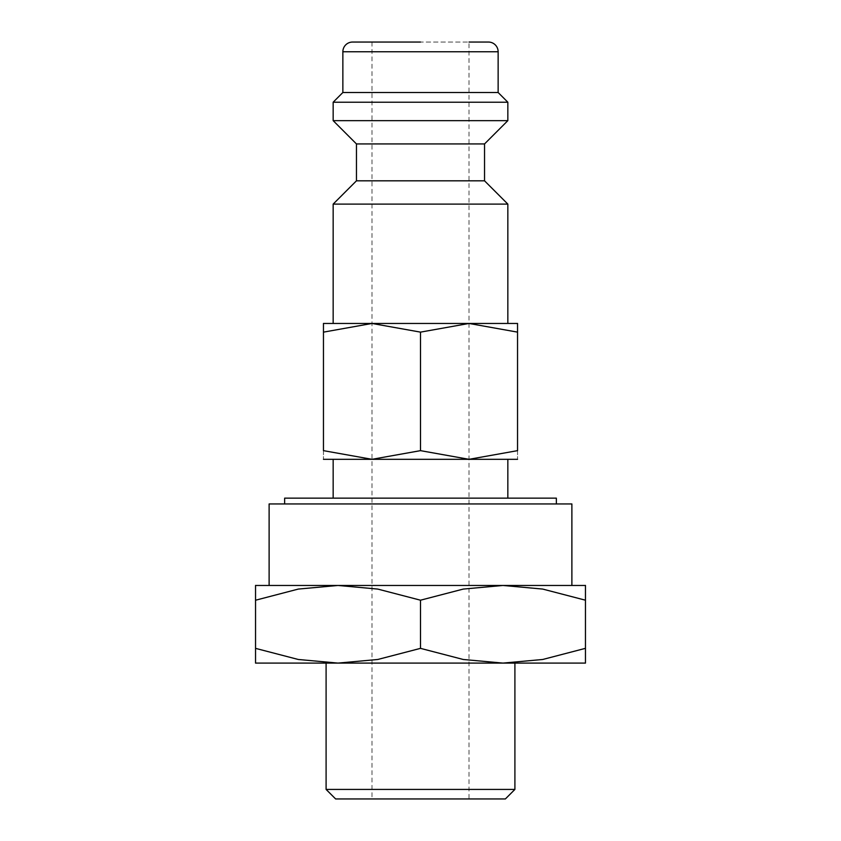 <?xml version="1.0" encoding="UTF-8"?>
<svg xmlns="http://www.w3.org/2000/svg" width="841" height="841" viewBox="0 0 841 841"><rect width="100%" height="100%" fill="white"/><g stroke="black" fill="none" stroke-linecap="round" stroke-linejoin="round"><path stroke-width="0.63" stroke-dasharray="4.21 3.15" d="M323.459 459.312L517.541 459.312M556.353 498.135L284.647 498.135M356.458 180.815L484.542 180.815M333.162 204.1L507.838 204.1M356.458 143.937L484.542 143.937M333.162 120.652L507.838 120.652M333.162 102.213L507.838 102.213M342.865 92.51L498.135 92.51M571.88 503.948L269.12 503.948M255.538 585.462L502.981 585.462L463.244 589.078L420.5 600.201L377.756 589.078L338.019 585.462L298.282 589.078L255.538 600.201L255.538 648.358C255.538 668.09 255.538 668.09 255.538 648.337L298.282 659.481L338.019 663.097L514.902 663.097L326.098 663.097L585.462 663.097M255.538 663.097L338.019 663.097L377.756 659.481L420.5 648.358L463.244 659.481L502.981 663.097L542.718 659.481L585.462 648.358C585.462 668.09 585.462 668.09 585.462 648.337L585.462 600.201L542.718 589.078L502.981 585.462L585.462 585.462M326.098 789.426L514.902 789.426M335.633 798.95L505.367 798.95M323.459 323.459L371.985 323.459L323.459 332.132L323.459 450.65L371.985 459.312L420.5 450.65L469.015 459.312L517.541 450.65L517.541 332.132C517.541 320.526 517.541 320.526 517.541 332.142L469.015 323.459L420.5 332.132L371.985 323.459L420.5 323.459L333.162 323.459L517.541 323.459M420.5 42.05L371.985 42.05L469.015 42.05L469.015 798.95M420.5 585.462L269.12 585.462L420.5 585.462M420.5 503.948L556.353 503.948L420.5 503.948M420.5 459.312L507.838 459.312L420.5 459.312M420.5 323.459L507.838 323.459L420.5 323.459M323.459 332.142C323.459 320.526 323.459 320.526 323.459 332.142M323.459 450.629C323.459 462.256 323.459 462.256 323.459 450.629M517.541 450.629C517.541 462.256 517.541 462.256 517.541 450.629M420.5 332.132L420.5 450.65M585.462 600.232C585.462 580.469 585.462 580.469 585.462 600.232M255.538 600.232C255.538 580.469 255.538 580.469 255.538 600.232M420.5 600.201L420.5 648.358M420.5 498.135L507.838 498.135L420.5 498.135M352.568 42.05L488.432 42.05M342.865 51.753L498.135 51.753M371.985 42.05L371.985 798.95"/><path stroke-width="1.26" d="M356.458 180.815L356.458 143.937L484.542 143.937L484.542 180.815L356.458 180.815L333.162 204.1L333.162 323.459M484.542 180.815L507.838 204.1L333.162 204.1M469.015 42.05L488.432 42.05A9.703 9.703 0 0 1 498.135 51.753L498.135 92.51L507.838 102.213L507.838 120.652L333.162 120.652L356.458 143.937M507.838 102.213L333.162 102.213L333.162 120.652M498.135 92.51L342.865 92.51L333.162 102.213M420.5 42.05L352.568 42.05A9.703 9.703 0 0 0 342.865 51.753L342.865 92.51M284.647 503.948L284.647 498.135L556.353 498.135L556.353 503.948M585.462 585.462L502.981 585.462L542.718 589.078L585.462 600.201C585.462 580.469 585.462 580.469 585.462 600.232L585.462 648.358C585.462 668.09 585.462 668.09 585.462 648.337L542.718 659.481L502.981 663.097L463.244 659.481L420.5 648.358L377.756 659.481L338.019 663.097L298.282 659.481L255.538 648.358C255.538 668.09 255.538 668.09 255.538 648.337L255.538 600.201C255.538 580.469 255.538 580.469 255.538 600.232L298.282 589.078L338.019 585.462L377.756 589.078L420.5 600.201L463.244 589.078L502.981 585.462L255.538 585.462M585.462 663.097L255.538 663.097M326.098 789.426L335.633 798.95L505.367 798.95L514.902 789.426L326.098 789.426L326.098 663.097M517.541 459.312L469.015 459.312L420.5 450.65L371.985 459.312L323.459 459.312M517.541 323.459L469.015 323.459L517.541 332.132C517.541 320.526 517.541 320.526 517.541 332.142L517.541 450.65L469.015 459.312L371.985 459.312L323.459 450.65L323.459 332.132C323.459 320.526 323.459 320.526 323.459 332.142L371.985 323.459L420.5 332.132L469.015 323.459L323.459 323.459M269.12 585.462L269.12 503.948L571.88 503.948L571.88 585.462M517.541 450.629C517.541 462.256 517.541 462.256 517.541 450.629M323.459 450.629C323.459 462.256 323.459 462.256 323.459 450.629M420.5 332.132L420.5 450.65M420.5 600.201L420.5 648.358M498.135 51.753L342.865 51.753M333.162 459.312L333.162 498.135M514.902 663.097L514.902 789.426M507.838 204.1L507.838 323.459M484.542 143.937L507.838 120.652M507.838 459.312L507.838 498.135"/></g></svg>
